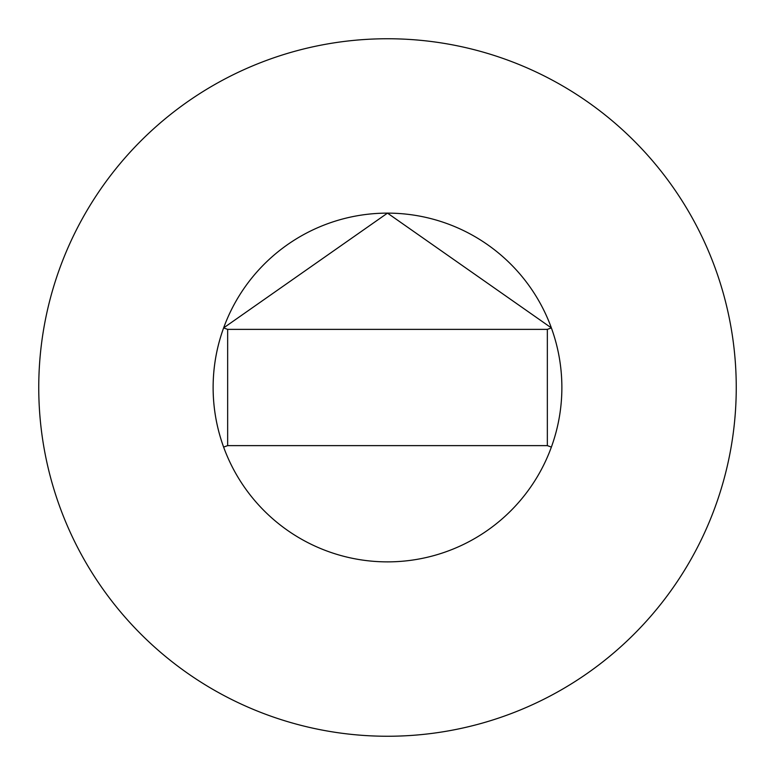 <?xml version="1.0" encoding="UTF-8"?>
<svg xmlns="http://www.w3.org/2000/svg" width="775" height="775" viewBox="0 0 775 775"><rect width="100%" height="100%" fill="white"/><g stroke="black" fill="none" stroke-linecap="round" stroke-linejoin="round"><path stroke-width="1.16" d="M547.344 445.625L551.374 447.088A174.375 174.375 0 0 0 551.374 327.912L387.5 213.125L223.617 327.912A174.375 174.375 0 0 0 387.5 561.875A174.375 174.375 0 0 0 561.875 387.5A174.375 174.375 0 0 0 387.5 213.125A174.375 174.375 0 0 0 223.626 447.088L227.656 445.625L547.344 445.625L547.344 329.375L227.656 329.375L227.656 445.625M736.25 387.5A348.75 348.75 0 0 0 387.5 38.75A348.75 348.75 0 0 0 38.75 387.5A348.75 348.75 0 0 0 387.5 736.25A348.75 348.75 0 0 0 736.25 387.5M551.374 327.912L547.344 329.375M223.626 327.912L227.656 329.375"/></g></svg>
